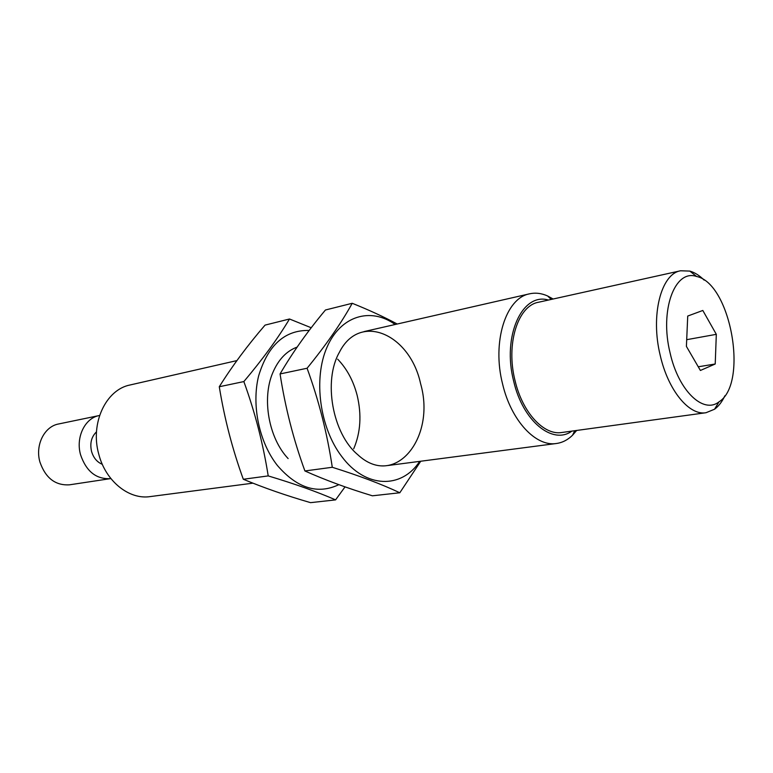 <?xml version="1.0" encoding="UTF-8"?>
<svg xmlns="http://www.w3.org/2000/svg" width="773" height="773" viewBox="0 0 773 773"><rect width="100%" height="100%" fill="white"/><g stroke="black" fill="none" stroke-linecap="round" stroke-linejoin="round"><path stroke-width="1.16" d="M236.876 360.605L130.096 384.973C105.872 389.582 89.929 423.401 98.799 454.282C105.63 481.183 129.043 499.889 150.088 496.604L252.935 483.164M553.13 299.016L547.613 295.972C541.506 293.238 535.505 292.513 529.602 293.817C505.851 297.895 491.744 342.033 502.624 384.152C511.185 420.744 535.892 446.958 556.405 443.499C562.386 442.668 567.759 439.914 572.542 435.228L576.658 430.455M548.434 300.05C522.219 292.097 501.909 336.265 513.707 381.321C522.848 421.237 552.618 445.248 571.894 431.112M704.145 280.116C699.478 275.478 694.695 272.463 689.816 271.091L680.598 270.772L538.491 302.253C517.813 305.702 505.658 344.169 515.089 380.809C522.529 412.676 543.97 435.614 561.807 432.494L706.01 412.724L714.542 409.226C718.648 406.24 722.088 401.767 724.861 395.795M680.598 270.772C661.021 273.835 650.325 315.336 660.248 355.483C668.143 390.384 689.178 415.777 706.01 412.724M670.104 352.971C678.501 390.78 703.343 414.367 718.987 401.854C748.708 383.563 730.765 283.305 696.541 276.463C674.839 268.84 659.417 310.234 670.104 352.971M715.218 363.996L700.396 370.47L686.405 346.391L687.728 316.051L702.812 310.466L716.32 334.332L715.218 363.996L698.251 366.789M96.499 431.836C91.398 436.784 89.745 443.306 91.543 451.413C93.446 457.819 97.031 462.119 102.307 464.312M99.582 415.478L58.545 423.991C44.37 426.464 34.988 445.151 39.916 462.003C45.51 478.043 55.347 485.647 69.435 484.826L110.877 478.574M99.253 415.545C84.933 418.019 75.522 437.344 80.585 454.843C86.325 471.501 96.306 479.424 110.549 478.632M686.695 339.685L716.32 334.332M335.588 499.88L310.553 502.653C286.136 495.57 263.719 487.773 243.311 479.26C232.48 449.48 224.47 418.637 219.281 386.742C232.2 366.064 247.457 345.521 265.052 325.114L289.498 318.998C277.961 338.294 262.752 359.155 243.853 381.572C255.003 412.251 263.12 443.692 268.212 475.907C294.822 483.879 317.278 491.87 335.588 499.88L345.038 486.874M309.171 330.448C284.86 329.907 268.009 345.058 258.636 375.881C251.322 405.236 259.187 442.523 277.488 465.597C297.219 488.333 317.674 494.691 338.845 484.671M311.219 327.762L289.498 318.998M353.715 448.775C360.614 432.58 361.764 414.782 357.155 395.37C353.377 380.789 346.884 368.731 337.675 359.184M297.112 347.096C286.483 351.039 278.367 359.59 272.772 372.741C261.651 398.568 268.743 438.204 288.136 458.582M268.212 475.907L243.311 479.26M243.853 381.572L219.281 386.742M399.815 492.768L372.412 495.802C347.676 488.314 325.172 480.033 304.91 470.96C293.518 439.769 285.237 407.429 280.068 373.939C292.6 352.478 307.731 331.163 325.452 309.992L352.227 303.287C341.193 323.24 326.138 344.893 307.084 368.248C318.824 400.433 327.23 433.44 332.284 467.279C359.3 475.762 381.804 484.256 399.815 492.768L420.734 461.23M395.167 324.486C370.808 306.958 340.671 315.558 326.998 347.232C313.133 378.683 319.703 427.807 341.743 456.505C365.523 488.671 401.718 489.087 419.671 461.365M397.216 324.022C384.084 316.969 369.088 310.05 352.227 303.287M420.599 383.708C410.038 334.071 359.735 311.596 339.337 352.391C323.046 380.818 332.487 433.556 357.628 454.572C394.79 489.435 436.252 437.798 420.599 383.708M332.284 467.279L304.91 470.96M307.084 368.248L280.068 373.939M387.94 465.52L556.405 443.499M363.967 331.607L529.602 293.817M551.236 299.431L547.613 295.972M574.735 430.725L572.542 435.228M696.541 276.463L689.816 271.091M718.987 401.854L714.542 409.226"/></g></svg>
